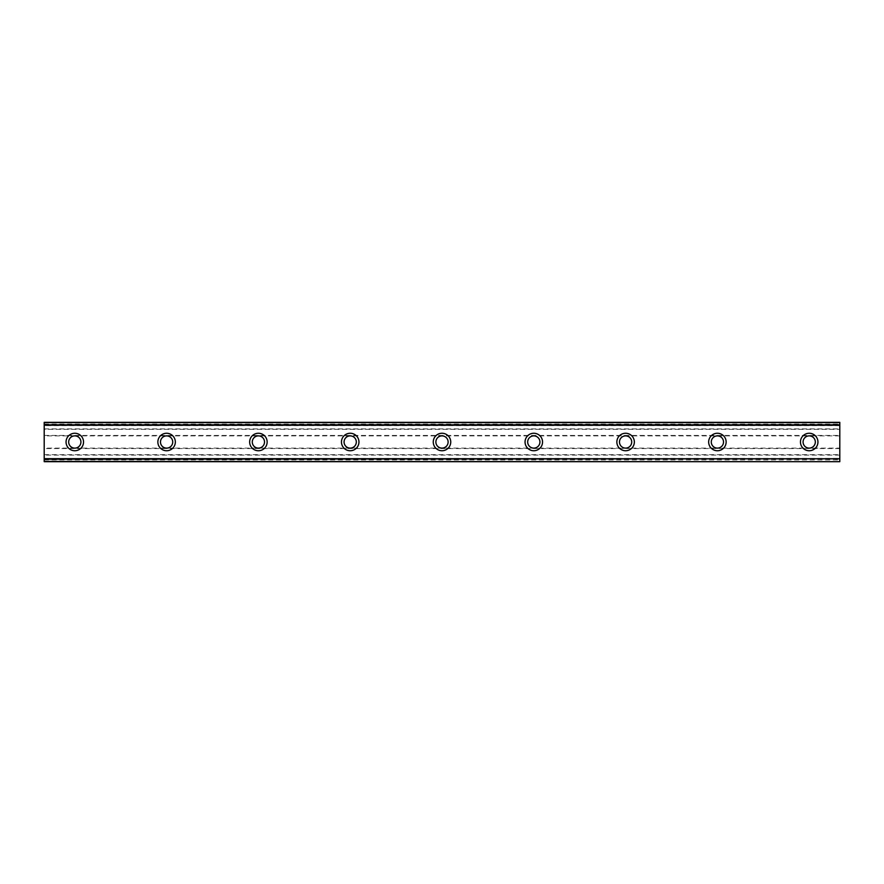 <?xml version="1.0" encoding="UTF-8"?>
<svg xmlns="http://www.w3.org/2000/svg" width="884" height="884" viewBox="0 0 884 884"><rect width="100%" height="100%" fill="white"/><g stroke="black" fill="none" stroke-linecap="round" stroke-linejoin="round"><path stroke-width="0.66" stroke-dasharray="4.42 3.31" d="M74.797 433.259A8.741 8.741 0 0 0 66.057 442A8.741 8.741 0 0 0 74.797 450.741A8.741 8.741 0 0 0 83.538 442A8.741 8.741 0 0 0 74.797 433.259M809.203 433.259A8.741 8.741 0 0 0 800.462 442A8.741 8.741 0 0 0 809.203 450.741A8.741 8.741 0 0 0 817.943 442A8.741 8.741 0 0 0 809.203 433.259M717.399 433.259A8.741 8.741 0 0 0 708.659 442A8.741 8.741 0 0 0 717.399 450.741A8.741 8.741 0 0 0 726.14 442A8.741 8.741 0 0 0 717.399 433.259M625.596 433.259A8.741 8.741 0 0 0 616.855 442A8.741 8.741 0 0 0 625.596 450.741A8.741 8.741 0 0 0 634.347 442A8.741 8.741 0 0 0 625.596 433.259M533.803 433.259A8.741 8.741 0 0 0 525.052 442A8.741 8.741 0 0 0 533.803 450.741A8.741 8.741 0 0 0 542.544 442A8.741 8.741 0 0 0 533.803 433.259M442 433.259A8.741 8.741 0 0 0 433.259 442A8.741 8.741 0 0 0 442 450.741A8.741 8.741 0 0 0 450.741 442A8.741 8.741 0 0 0 442 433.259M350.197 433.259A8.741 8.741 0 0 0 341.456 442A8.741 8.741 0 0 0 350.197 450.741A8.741 8.741 0 0 0 358.948 442A8.741 8.741 0 0 0 350.197 433.259M258.404 433.259A8.741 8.741 0 0 0 249.653 442A8.741 8.741 0 0 0 258.404 450.741A8.741 8.741 0 0 0 267.145 442A8.741 8.741 0 0 0 258.404 433.259M166.601 433.259A8.741 8.741 0 0 0 157.86 442A8.741 8.741 0 0 0 166.601 450.741A8.741 8.741 0 0 0 175.341 442A8.741 8.741 0 0 0 166.601 433.259M44.2 422.541L44.2 425.602L44.2 422.541L839.8 422.541L44.2 422.331L839.8 422.331L839.8 429.326L44.2 429.326L44.2 422.331M44.2 435.878L44.2 448.122L74.797 448.122A6.122 6.122 0 0 1 68.676 442A6.122 6.122 0 0 1 74.797 435.878L44.2 435.878L44.2 429.326M44.2 461.547L44.2 458.398L839.8 458.652L839.8 461.547L44.2 461.669L44.2 448.122M44.2 458.398L839.8 458.398M839.8 435.878L809.203 435.878A6.122 6.122 0 0 0 803.081 442A6.122 6.122 0 0 0 809.203 448.122L839.8 448.122L839.8 429.326M717.399 435.878A6.122 6.122 0 0 0 711.277 442A6.122 6.122 0 0 0 717.399 448.122L74.797 448.122A6.122 6.122 0 0 0 80.919 442A6.122 6.122 0 0 0 74.797 435.878L166.601 435.878A6.122 6.122 0 0 0 160.479 442A6.122 6.122 0 0 0 166.601 448.122A6.122 6.122 0 0 0 172.723 442A6.122 6.122 0 0 0 166.601 435.878L258.404 435.878A6.122 6.122 0 0 0 252.283 442A6.122 6.122 0 0 0 258.404 448.122A6.122 6.122 0 0 0 264.515 442A6.122 6.122 0 0 0 258.404 435.878L350.197 435.878A6.122 6.122 0 0 0 344.075 442A6.122 6.122 0 0 0 350.197 448.122A6.122 6.122 0 0 0 356.318 442A6.122 6.122 0 0 0 350.197 435.878L442 435.878A6.122 6.122 0 0 0 435.878 442A6.122 6.122 0 0 0 442 448.122A6.122 6.122 0 0 0 448.122 442A6.122 6.122 0 0 0 442 435.878L533.803 435.878A6.122 6.122 0 0 0 527.682 442A6.122 6.122 0 0 0 533.803 448.122A6.122 6.122 0 0 0 539.925 442A6.122 6.122 0 0 0 533.803 435.878L625.596 435.878A6.122 6.122 0 0 0 619.485 442A6.122 6.122 0 0 0 625.596 448.122A6.122 6.122 0 0 0 631.717 442A6.122 6.122 0 0 0 625.596 435.878L809.203 435.878A6.122 6.122 0 0 1 815.324 442A6.122 6.122 0 0 1 809.203 448.122L717.399 448.122A6.122 6.122 0 0 0 723.521 442A6.122 6.122 0 0 0 717.399 435.878M839.8 459.083L44.2 459.083M44.2 461.459L839.8 461.459L44.2 461.669L44.2 459.205M839.8 461.459L839.8 459.205M44.2 461.669L839.8 461.547M839.8 461.669L839.8 448.122M44.2 422.453L839.8 422.331M839.8 422.453L839.8 425.602L839.8 424.917L44.2 424.917M44.2 424.795L839.8 424.917M839.8 424.795L839.8 422.541M839.8 425.602L44.2 425.602M44.2 424.077L839.8 424.077M44.2 428.884L839.8 428.884M44.2 435.447L839.8 435.447M839.8 448.553L44.2 448.553M44.2 454.674L839.8 454.674M839.8 455.116L44.2 455.116M44.2 459.923L839.8 459.923M839.8 425.348L44.2 425.348L839.8 425.348"/><path stroke-width="1.33" d="M74.797 433.259A8.741 8.741 0 0 0 66.057 442A8.741 8.741 0 0 0 74.797 450.741A8.741 8.741 0 0 0 83.538 442A8.741 8.741 0 0 0 74.797 433.259M809.203 433.259A8.741 8.741 0 0 0 800.462 442A8.741 8.741 0 0 0 809.203 450.741A8.741 8.741 0 0 0 817.943 442A8.741 8.741 0 0 0 809.203 433.259M717.399 433.259A8.741 8.741 0 0 0 708.659 442A8.741 8.741 0 0 0 717.399 450.741A8.741 8.741 0 0 0 726.14 442A8.741 8.741 0 0 0 717.399 433.259M625.596 433.259A8.741 8.741 0 0 0 616.855 442A8.741 8.741 0 0 0 625.596 450.741A8.741 8.741 0 0 0 634.347 442A8.741 8.741 0 0 0 625.596 433.259M533.803 433.259A8.741 8.741 0 0 0 525.052 442A8.741 8.741 0 0 0 533.803 450.741A8.741 8.741 0 0 0 542.544 442A8.741 8.741 0 0 0 533.803 433.259M442 433.259A8.741 8.741 0 0 0 433.259 442A8.741 8.741 0 0 0 442 450.741A8.741 8.741 0 0 0 450.741 442A8.741 8.741 0 0 0 442 433.259M350.197 433.259A8.741 8.741 0 0 0 341.456 442A8.741 8.741 0 0 0 350.197 450.741A8.741 8.741 0 0 0 358.948 442A8.741 8.741 0 0 0 350.197 433.259M258.404 433.259A8.741 8.741 0 0 0 249.653 442A8.741 8.741 0 0 0 258.404 450.741A8.741 8.741 0 0 0 267.145 442A8.741 8.741 0 0 0 258.404 433.259M166.601 433.259A8.741 8.741 0 0 0 157.86 442A8.741 8.741 0 0 0 166.601 450.741A8.741 8.741 0 0 0 175.341 442A8.741 8.741 0 0 0 166.601 433.259M44.2 422.541L839.8 422.541L44.2 422.331L839.8 422.331L44.2 422.331L44.2 425.226L839.8 425.226L839.8 458.774L44.2 458.774L44.2 425.226M74.797 448.122A6.122 6.122 0 0 1 68.676 442A6.122 6.122 0 0 1 74.797 435.878A6.122 6.122 0 0 1 80.919 442A6.122 6.122 0 0 1 74.797 448.122M809.203 448.122A6.122 6.122 0 0 1 803.081 442A6.122 6.122 0 0 1 809.203 435.878A6.122 6.122 0 0 1 815.324 442A6.122 6.122 0 0 1 809.203 448.122M717.399 448.122A6.122 6.122 0 0 1 711.277 442A6.122 6.122 0 0 1 717.399 435.878A6.122 6.122 0 0 1 723.521 442A6.122 6.122 0 0 1 717.399 448.122M625.596 448.122A6.122 6.122 0 0 1 619.485 442A6.122 6.122 0 0 1 625.596 435.878A6.122 6.122 0 0 1 631.717 442A6.122 6.122 0 0 1 625.596 448.122M533.803 448.122A6.122 6.122 0 0 1 527.682 442A6.122 6.122 0 0 1 533.803 435.878A6.122 6.122 0 0 1 539.925 442A6.122 6.122 0 0 1 533.803 448.122M442 448.122A6.122 6.122 0 0 1 435.878 442A6.122 6.122 0 0 1 442 435.878A6.122 6.122 0 0 1 448.122 442A6.122 6.122 0 0 1 442 448.122M350.197 448.122A6.122 6.122 0 0 1 344.075 442A6.122 6.122 0 0 1 350.197 435.878A6.122 6.122 0 0 1 356.318 442A6.122 6.122 0 0 1 350.197 448.122M258.404 448.122A6.122 6.122 0 0 1 252.283 442A6.122 6.122 0 0 1 258.404 435.878A6.122 6.122 0 0 1 264.515 442A6.122 6.122 0 0 1 258.404 448.122M166.601 448.122A6.122 6.122 0 0 1 160.479 442A6.122 6.122 0 0 1 166.601 435.878A6.122 6.122 0 0 1 172.723 442A6.122 6.122 0 0 1 166.601 448.122M44.2 461.459L839.8 461.669L44.2 461.459L44.2 459.205L839.8 458.774M839.8 459.205L839.8 461.459M839.8 461.669L44.2 461.669L839.8 461.669M839.8 422.541L839.8 425.226M839.8 424.795L44.2 424.795"/></g></svg>
